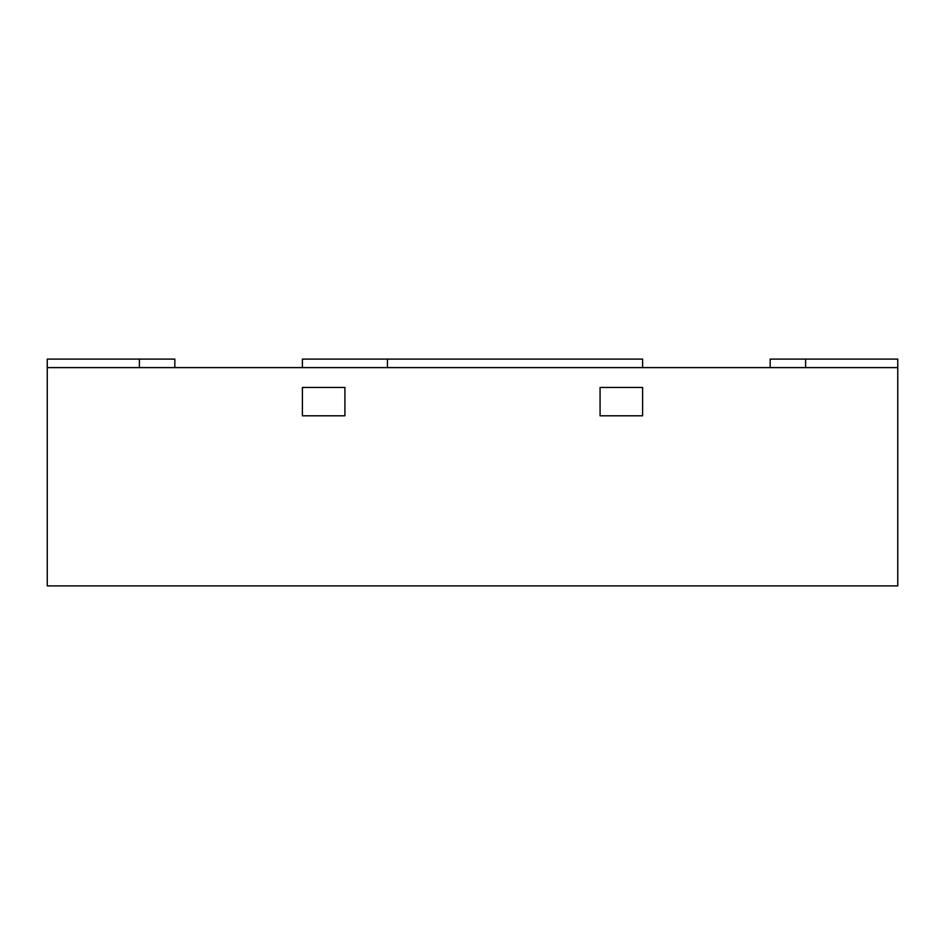 <?xml version="1.0" encoding="UTF-8"?>
<svg xmlns="http://www.w3.org/2000/svg" width="945" height="945" viewBox="0 0 945 945"><rect width="100%" height="100%" fill="white"/><g stroke="black" fill="none" stroke-linecap="round" stroke-linejoin="round"><path stroke-width="1.42" d="M897.75 367.605L47.25 367.605L47.25 585.9L897.75 585.9L897.75 359.1L805.612 359.1L805.612 367.605M642.6 415.8L600.075 415.8L642.6 415.8L642.6 387.45L600.075 387.45L600.075 415.8L600.075 387.45L642.6 387.45L642.6 415.8M344.925 415.8L302.4 415.8L344.925 415.8L344.925 387.45L344.925 415.8M302.4 387.45L344.925 387.45L302.4 387.45L302.4 415.8L302.4 387.45M174.825 367.605L174.825 359.1L47.25 359.1L47.25 367.605M770.175 367.605L770.175 359.1L805.612 359.1M302.4 367.605L302.4 359.1L642.6 359.1L642.6 367.605M387.45 359.1L387.45 367.605M139.387 359.1L139.387 367.605"/></g></svg>

